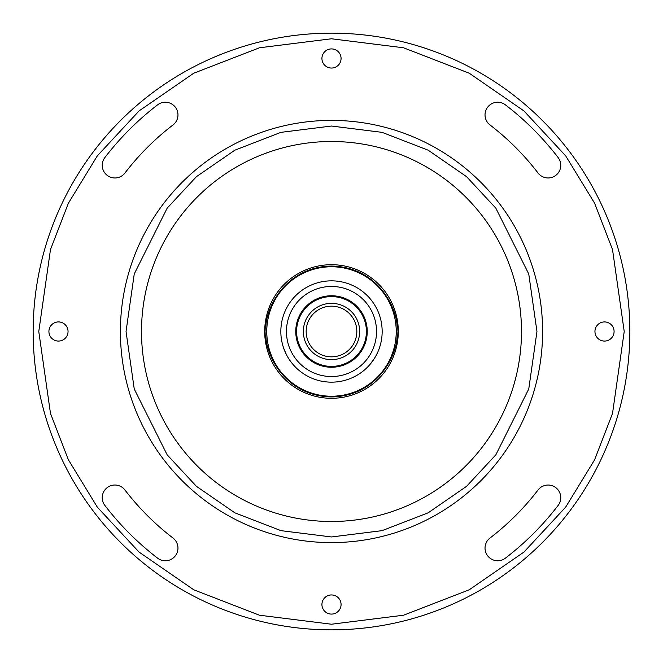 <?xml version="1.0" encoding="UTF-8"?>
<svg xmlns="http://www.w3.org/2000/svg" width="663" height="663" viewBox="0 0 663 663"><rect width="100%" height="100%" fill="white"/><g stroke="black" fill="none" stroke-linecap="round" stroke-linejoin="round"><path stroke-width="0.99" d="M341.072 604.515A9.572 9.572 0 0 0 331.5 594.951A9.572 9.572 0 0 0 321.928 604.515A9.572 9.572 0 0 0 331.5 614.087A9.572 9.572 0 0 0 341.072 604.515M102.235 497.706A12.663 12.663 0 0 0 104.853 505.413A285.687 285.687 0 0 0 157.587 558.147A12.663 12.663 0 0 0 175.347 555.809A12.663 12.663 0 0 0 173.01 538.049A260.352 260.352 0 0 1 124.951 489.99A12.663 12.663 0 0 0 102.235 497.706M614.087 331.5A9.572 9.572 0 0 0 604.515 321.928A9.572 9.572 0 0 0 594.951 331.5A9.572 9.572 0 0 0 604.515 341.072A9.572 9.572 0 0 0 614.087 331.5M341.072 58.485A9.572 9.572 0 0 0 331.5 48.913A9.572 9.572 0 0 0 321.928 58.485A9.572 9.572 0 0 0 331.5 68.049A9.572 9.572 0 0 0 341.072 58.485M68.049 331.5A9.572 9.572 0 0 0 58.485 321.928A9.572 9.572 0 0 0 48.913 331.5A9.572 9.572 0 0 0 58.485 341.072A9.572 9.572 0 0 0 68.049 331.5M485.034 548.102A12.663 12.663 0 0 0 505.413 558.147A285.687 285.687 0 0 0 558.147 505.413A12.663 12.663 0 0 0 555.809 487.653A12.663 12.663 0 0 0 538.049 489.99A260.352 260.352 0 0 1 489.99 538.049A12.663 12.663 0 0 0 485.034 548.102M485.034 114.898A12.663 12.663 0 0 0 489.99 124.951A260.352 260.352 0 0 1 538.049 173.01A12.663 12.663 0 0 0 555.809 175.347A12.663 12.663 0 0 0 558.147 157.587A285.687 285.687 0 0 0 505.413 104.853A12.663 12.663 0 0 0 485.034 114.898M102.235 165.294A12.663 12.663 0 0 0 124.951 173.01A260.352 260.352 0 0 1 173.01 124.951A12.663 12.663 0 0 0 175.347 107.191A12.663 12.663 0 0 0 157.587 104.853A285.687 285.687 0 0 0 104.853 157.587A12.663 12.663 0 0 0 102.235 165.294M141.509 331.5A189.991 189.991 0 0 0 331.5 521.491A189.991 189.991 0 0 0 521.491 331.5A189.991 189.991 0 0 0 331.5 141.509A189.991 189.991 0 0 0 141.509 331.5M331.5 396.234A64.734 64.734 0 0 0 396.234 331.5A64.734 64.734 0 0 0 331.5 266.766A64.734 64.734 0 0 0 266.766 331.5A64.734 64.734 0 0 0 331.5 396.234M373.998 359.081L369.763 364.7L373.998 359.081M331.5 382.161A50.661 50.661 0 0 0 382.161 331.5A50.661 50.661 0 0 0 331.5 280.839A50.661 50.661 0 0 0 280.839 331.5A50.661 50.661 0 0 0 331.5 382.161M286.466 331.5A45.034 45.034 0 0 0 331.5 376.534A45.034 45.034 0 0 0 376.534 331.5A45.034 45.034 0 0 0 331.5 286.466A45.034 45.034 0 0 0 286.466 331.5M283.615 348.042L286.366 354.514L283.615 348.042M295.756 331.5A35.744 35.744 0 0 0 331.5 367.244A35.744 35.744 0 0 0 367.244 331.5A35.744 35.744 0 0 0 331.5 295.756A35.744 35.744 0 0 0 295.756 331.5M296.601 331.5A34.899 34.899 0 0 0 331.5 366.399A34.899 34.899 0 0 0 366.399 331.5A34.899 34.899 0 0 0 331.5 296.601A34.899 34.899 0 0 0 296.601 331.5M303.356 331.5A28.144 28.144 0 0 0 331.5 359.644A28.144 28.144 0 0 0 359.644 331.5A28.144 28.144 0 0 0 331.5 303.356A28.144 28.144 0 0 0 303.356 331.5M306.165 331.5A25.335 25.335 0 0 0 331.5 356.835A25.335 25.335 0 0 0 356.835 331.5A25.335 25.335 0 0 0 331.5 306.165A25.335 25.335 0 0 0 306.165 331.5M629.85 331.5A298.35 298.35 0 0 0 331.5 33.15A298.35 298.35 0 0 0 33.15 331.5A298.35 298.35 0 0 0 331.5 629.85A298.35 298.35 0 0 0 629.85 331.5A298.35 298.35 0 0 0 331.5 33.15A298.35 298.35 0 0 0 33.15 331.5A298.35 298.35 0 0 0 331.5 629.85A298.35 298.35 0 0 0 629.85 331.5M120.401 331.5A211.099 211.099 0 0 0 331.5 542.599A211.099 211.099 0 0 0 542.599 331.5A211.099 211.099 0 0 0 331.5 120.401A211.099 211.099 0 0 0 120.401 331.5A211.099 211.099 0 0 0 331.5 542.599A211.099 211.099 0 0 0 542.599 331.5A211.099 211.099 0 0 0 331.5 120.401A211.099 211.099 0 0 0 120.401 331.5M264.703 331.5A66.797 66.797 0 0 0 331.5 398.297A66.797 66.797 0 0 0 398.297 331.5A66.797 66.797 0 0 0 331.5 264.703A66.797 66.797 0 0 0 264.703 331.5M624.223 331.5L612.513 413.463L594.62 459.774L565.68 507.129L523.977 552.047L469.255 589.78L403.552 615.214L331.5 624.223L259.448 615.214L193.745 589.78L139.023 552.047L97.32 507.129L68.38 459.774L50.487 413.463L38.777 331.5L50.487 249.537L68.38 203.226L97.32 155.871L139.023 110.953L193.745 73.22L259.448 47.786L331.5 38.777L403.552 47.786L469.255 73.22L523.977 110.953L565.68 155.871L594.62 203.226L612.513 249.537L624.223 331.5M536.964 331.5L528.751 389.032L495.874 454.777L466.603 486.302L428.19 512.797L382.079 530.649L331.5 536.964L280.921 530.649L234.81 512.797L196.397 486.302L167.126 454.777L134.249 389.032L126.036 331.5L134.249 273.968L167.126 208.223L196.397 176.698L234.81 150.203L280.921 132.351L331.5 126.036L382.079 132.351L428.19 150.203L466.603 176.698L495.874 208.223L528.751 273.968L536.964 331.5M396.946 331.5C399.582 350.644 379.94 396.051 331.5 396.946C283.06 396.051 263.418 350.644 266.054 331.5C263.418 312.356 283.06 266.949 331.5 266.054C379.94 266.949 399.582 312.356 396.946 331.5"/></g></svg>
